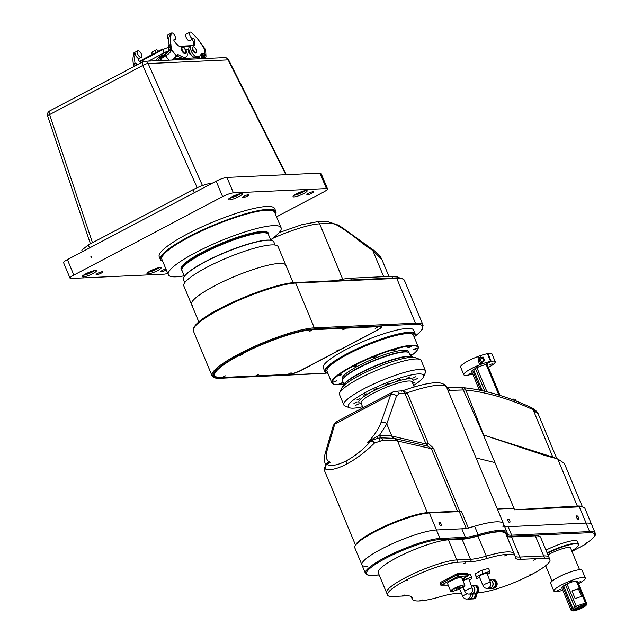 <?xml version="1.0" encoding="UTF-8"?>
<svg xmlns="http://www.w3.org/2000/svg" width="643" height="643" viewBox="0 0 643 643"><rect width="100%" height="100%" fill="white"/><g stroke="black" fill="none" stroke-linecap="round" stroke-linejoin="round"><path stroke-width="0.96" d="M511.314 399.263A21.275 3.866 -22.6 0 1 515.726 399.833L516.273 401.144M402.462 390.831L407.244 392.809L428.334 443.429L433.503 448.187A4.252 0.772 -22.6 0 1 431.365 448.685L396.345 440.712L382.834 440.391L374.564 442.939A4.252 1.704 -138.1 0 0 370.931 441.09L367.764 442.432L371.493 440.431L378.197 438.213L381.227 437.827L394.111 438.357A4.252 3.504 102.3 0 1 391.812 436.01L386.781 423.93L379.531 435.279L391.812 436.01L426.028 444L404.937 393.371L399.174 393.765L396.49 396.032L386.781 423.93A4.252 3.464 -160.8 0 0 380.977 422.596L390.695 394.698L392.777 392.061M326.909 451.105A4.252 3.553 16.2 0 0 325.302 453.034L333.122 426.124C334.521 423.207 335.662 421.736 336.554 421.712L334.73 424.203L326.909 451.105C325.294 456.988 326.395 460.693 330.221 462.229L326.789 464.367A4.252 3.93 118.8 0 0 325.406 468.86L324.562 470.105L324.868 471.544L324.554 470.66A4.252 3.987 -16.6 0 0 324.691 471.046M324.554 470.66L324.249 468.393L325.993 464.624L326.917 463.933A4.252 1.133 57.5 0 0 326.789 464.367C331.089 466.48 337.575 465.299 346.264 460.838C355.04 456.096 363.263 449.513 370.931 441.09A4.252 2.532 -112.2 0 1 371.477 440.439A4.252 1.64 -120 0 1 374.564 442.939C365.787 451.74 356.503 458.772 346.722 464.037C337.053 469.028 329.947 470.636 325.406 468.86A4.252 4.107 69.9 0 1 326.917 463.933L330.221 462.229L327.922 462.502A4.252 3.271 -119.2 0 1 326.917 463.933L326.925 463.933A4.252 4.107 69.9 0 0 325.406 468.86M354.944 546.228L355.402 545.16A42.551 7.732 -22.6 0 1 386.178 525.596A42.551 7.732 -22.6 0 1 428.367 512.575L458.274 511.193A5.104 0.924 157.4 0 0 458.355 511.193L461.328 511.145A4.252 0.772 -22.6 0 1 459.271 511.611L429.363 512.985A43.402 7.885 157.4 0 0 374.258 532.123A43.402 7.885 157.4 0 0 354.944 546.228A43.402 7.885 157.4 0 0 354.815 547.86L361.896 564.859A43.402 7.885 -22.6 0 1 381.339 549.114A43.402 7.885 -22.6 0 1 436.444 529.985L466.352 528.61M325.302 453.034C324.088 457.47 324.088 461.039 325.302 463.724L325.35 463.844A4.252 4.019 159 0 1 325.398 463.957L327.922 462.502M504.771 526.842L586.078 523.097A43.402 7.885 -22.6 0 1 591.656 524.592L584.905 508.364A43.402 7.885 157.4 0 0 583.651 507.311A43.402 7.885 157.4 0 0 579.319 506.869L514.617 509.851L513.974 508.308L497.369 509.071M502.858 526.922A57.444 10.441 157.4 0 0 503.517 523.844A57.444 10.441 157.4 0 0 468.409 528.144M367.474 566.354A43.402 7.885 -22.6 0 1 361.896 564.859A43.402 7.885 -22.6 0 1 389.811 544.918A43.402 7.885 -22.6 0 1 436.444 529.985L461.835 528.811A34.039 6.189 157.4 0 0 474.598 526.231A57.444 10.441 -22.6 0 1 496.131 521.867A57.444 10.441 -22.6 0 1 503.517 523.844L446.563 387.102A57.444 10.441 157.4 0 0 407.244 392.809A4.252 0.772 -22.6 0 1 404.937 393.371C403.659 391 402.59 390.269 401.73 391.169M439.378 522.172A1.913 0.844 62.2 0 0 439.209 522.212A1.913 0.844 62.2 0 0 439.265 524.125A1.913 0.844 62.2 0 0 440.825 525.653A1.913 0.844 62.2 0 0 440.994 525.604A1.913 0.844 62.2 0 0 440.929 523.691A1.913 0.844 62.2 0 0 439.378 522.172M439.796 524.977A1.913 0.844 62.2 0 0 439.048 523.555M576.875 515.839A1.913 0.844 62.2 0 0 576.707 515.887A1.913 0.844 62.2 0 0 576.763 517.8A1.913 0.844 62.2 0 0 578.322 519.319A1.913 0.844 62.2 0 0 578.491 519.271A1.913 0.844 62.2 0 0 578.427 517.358A1.913 0.844 62.2 0 0 576.875 515.839M508.123 519.005A1.913 0.844 62.2 0 0 507.954 519.054A1.913 0.844 62.2 0 0 508.018 520.967A1.913 0.844 62.2 0 0 509.569 522.486A1.913 0.844 62.2 0 0 509.738 522.438A1.913 0.844 62.2 0 0 509.682 520.525A1.913 0.844 62.2 0 0 508.123 519.005M577.293 518.644A1.913 0.844 62.2 0 0 576.546 517.229M508.549 521.811A1.913 0.844 62.2 0 0 507.801 520.396M476.077 457.961L494.917 462.566L513.974 508.308M494.917 462.566L483.407 434.925L463.33 389.955L447.954 390.446M556.83 458.684L538.328 414.253L533.063 409.647C509.152 398.684 486.759 392.158 465.862 390.068L483.681 435.03L544.798 455.445L557.698 458.917L577.326 506.041L514.617 509.851M557.698 458.917L564.305 463.338L582.413 506.821M583.651 507.311L581.489 506.459A41.699 7.579 157.4 0 0 577.326 506.041L579.319 506.869L586.078 523.097A43.402 7.885 -22.6 0 1 591.656 524.592L595.201 533.087A43.402 7.885 -22.6 0 0 589.615 531.592A0.852 0.747 87.4 0 1 589.261 532.725L511.306 536.31A34.891 6.342 -22.6 0 1 506.732 534.478A56.592 10.28 157.4 0 0 478.103 535.796A34.891 6.342 -22.6 0 1 465.018 538.44L439.635 539.614A42.551 7.732 157.4 0 0 385.599 558.365A42.551 7.732 157.4 0 0 372.016 575.268L379.161 574.938M483.705 435.038L554.555 457.663M555.343 458.282L552.731 456.884L533.063 409.647A4.252 3.488 -65.3 0 0 531.359 407.566C507.11 396.426 484.259 389.779 462.807 387.625L462.807 387.625A4.252 3.786 -84.3 0 1 465.862 390.068L463.33 389.955A4.252 3.649 -89.4 0 0 460.05 387.48L446.861 387.817M531.359 407.566L531.359 407.566C535.547 410.009 537.87 412.243 538.328 414.261M380.977 422.596C378.719 428.817 374.314 435.424 367.764 442.432L371.188 439.691L379.531 435.279A4.252 2.339 85.1 0 0 381.227 437.827A4.252 2.218 -94.2 0 1 382.834 440.391M325.559 463.531A4.252 3.866 -165.3 0 1 325.511 465.106L325.302 463.724M396.345 440.712A4.252 3.408 -77.6 0 0 394.111 438.357L427.732 446.129A4.252 3.48 103.4 0 1 426.028 444A4.252 0.772 -22.6 0 0 428.334 443.429A4.252 0.53 -68.3 0 0 427.732 446.129L431.365 448.685L457.422 511.233M374.572 442.931A4.252 1.64 -120 0 0 371.493 440.431L371.188 439.691M427.378 512.632L397.519 440.945A4.252 3.545 -77.1 0 0 395.188 438.598M489.958 364.541L492.152 363.842L489.958 364.541M475.804 367.081L477.998 366.373L475.804 367.081M472.195 372.795L469.679 373.921L472.243 372.924M480.514 363.592L479.196 363.97L477.942 357.412L483.263 357.138L484.685 360.562L480.514 363.592M480.843 356.873A3.408 2.588 -100.2 0 0 480.787 356.905A3.408 2.588 -100.2 0 0 479.485 360.12A3.408 2.588 -100.2 0 0 481.438 363.174M481.358 358.255A1.913 1.455 -100.2 0 0 480.707 360.514A1.913 1.455 -100.2 0 0 482.419 361.88A1.913 1.455 -100.2 0 0 482.805 361.728A1.913 1.455 -100.2 0 0 483.448 359.469A1.913 1.455 -100.2 0 0 481.744 358.111A1.913 1.455 -100.2 0 0 481.358 358.255M487.941 353.586A17.023 3.094 157.4 0 1 491.999 353.955L495.223 361.679A17.023 3.094 157.4 0 0 491.164 361.31L487.941 353.586L487.474 353.867M488.399 367.426A17.023 3.094 157.4 0 0 490.408 366.277A17.023 3.094 157.4 0 0 495.223 361.679M479.413 390.124L471.657 371.501A8.512 1.543 -22.6 0 1 474.06 369.203A8.512 1.543 -22.6 0 1 484.918 364.846L490.617 361.406A17.023 3.094 157.4 0 0 468.61 370.175A17.023 3.094 157.4 0 0 463.796 374.773A17.023 3.094 157.4 0 0 472.685 373.969M490.617 361.406L487.394 353.682A17.023 3.094 157.4 0 0 465.395 362.451A17.023 3.094 157.4 0 0 460.581 367.049L463.796 374.773M491.164 361.31L485.385 364.565M485.465 364.75A8.512 1.543 -22.6 0 1 487.362 364.951L500.061 395.437M547.08 552.835A23.831 4.332 -22.6 0 1 578.579 544.091L577.454 541.39A23.831 4.332 157.4 0 0 574.384 540.562A23.831 4.332 157.4 0 0 545.955 550.135M585.09 544.436A1.704 0.747 -117.8 0 1 584.945 544.573L571.957 551.429L584.8 544.613A3.408 0.619 -22.6 0 1 587.196 542.78L586.762 542.362M504.53 526.255A34.039 6.189 157.4 0 0 508.123 526.681L586.078 523.097L589.615 531.592L511.659 535.185A0.852 0.747 87.4 0 1 511.306 536.31M585.95 605.545A7.66 1.39 -22.6 0 1 576.9 610.086A7.66 1.39 -22.6 0 1 572.415 610.85A7.66 1.39 -22.6 0 1 572.583 609.894L581.634 605.352C585.556 604.171 586.995 604.235 585.95 605.545L586.312 605.063M586.689 604.155L586.818 603.745L586.689 604.155M577.052 581.015L586.384 603.415A8.512 1.543 -22.6 0 1 586.802 603.673A8.512 1.543 -22.6 0 1 586.818 603.745M567.013 584.005L576.345 606.405A8.512 1.543 -22.6 0 1 581.577 604.316A8.512 1.543 -22.6 0 1 585.644 603.383L586.384 603.415L585.644 603.383L576.313 580.983M573.773 609.419A5.956 1.085 157.4 0 0 577.101 608.784A5.956 1.085 157.4 0 0 584.141 605.256A5.956 1.085 157.4 0 0 584.35 605.023M573.644 609.548C572.76 610.649 573.974 610.705 577.277 609.709L584.897 605.891C585.773 604.79 584.559 604.733 581.264 605.73L573.299 610.07M563.646 585.845L572.993 608.64L572.005 608.929L562.673 586.529M481.004 390.454L472.573 370.215M473.537 369.524L482.379 390.743M476.913 367.692L486.952 391.796M576.345 606.405L574.802 607.185L565.47 584.776M484.878 391.306L475.37 368.463M486.944 364.694L499.707 395.332M498.88 395.075L486.212 364.661M575.18 598.681L571.965 590.957A8.512 1.543 -22.6 0 1 578.435 588.851L581.658 596.575A8.512 1.543 157.4 0 0 575.18 598.681M572.977 608.246A8.512 1.543 -22.6 0 1 574.802 607.185M572.415 610.85L571.338 610.424A8.512 1.543 -22.6 0 1 571.088 610.215A8.512 1.543 -22.6 0 1 572.005 608.929M584.897 605.891L585.138 605.135M578.435 588.851L571.965 590.957M579.568 569.706L570.494 547.908A14.893 2.709 157.4 0 0 549.669 553.969A14.893 2.709 157.4 0 0 547.94 554.909M570.912 571.804A14.893 2.709 157.4 0 0 559.659 576.49M578.579 544.091A23.831 4.332 -22.6 0 1 578.507 544.983L578.274 545.521A23.405 4.252 -22.6 0 1 571.756 550.938M547.273 553.301A23.405 4.252 -22.6 0 1 569.232 544.886A23.405 4.252 -22.6 0 1 578.274 545.521M578.089 582.534L580.685 581.497L578.089 582.534M557.674 590.395L560.27 589.35L557.674 590.395M569.184 582.196L571.78 581.159L569.184 582.196M562.786 590.29A17.023 3.094 -22.6 0 1 553.904 591.086A17.023 3.094 -22.6 0 1 553.896 590.587A17.023 3.094 -22.6 0 1 569.594 581.208A17.023 3.094 -22.6 0 1 585.323 577.993A17.023 3.094 -22.6 0 1 585.331 578.491A17.023 3.094 -22.6 0 1 578.499 583.74M553.904 591.086L550.681 583.362A17.023 3.094 -22.6 0 1 550.681 582.863A17.023 3.094 -22.6 0 1 566.379 573.484A17.023 3.094 -22.6 0 1 582.108 570.269L585.323 577.993M577.486 581.336A8.512 1.543 157.4 0 0 577.47 581.272A8.512 1.543 157.4 0 0 569.602 582.871A8.512 1.543 157.4 0 0 561.757 587.565A8.512 1.543 157.4 0 0 561.757 587.815L571.088 610.215M506.885 536.342A42.551 7.732 157.4 0 0 511.531 536.953L535.338 535.852A40.855 7.419 -22.6 0 1 540.594 537.259L548.961 557.344A40.855 7.419 157.4 0 0 543.705 555.946L519.898 557.039A42.551 7.732 -22.6 0 1 515.228 556.412A42.551 7.732 157.4 0 0 519.898 557.039L543.705 555.946A40.855 7.419 -22.6 0 1 548.961 557.344L549.926 559.667A40.855 7.419 -22.6 0 1 531.624 574.48A40.855 7.419 -22.6 0 1 479.758 592.484L477.894 592.573M461.497 593.328L455.951 593.585A42.551 7.732 157.4 0 0 440.125 596.776A55.748 10.127 -22.6 0 1 412.227 599.043A55.748 10.127 -22.6 0 1 412.091 598.07A42.551 7.732 157.4 0 0 411.986 597.323A42.551 7.732 157.4 0 0 406.513 595.86L392.809 596.487A40.855 7.419 -22.6 0 1 387.552 595.088L378.221 572.68A40.855 7.419 -22.6 0 1 404.495 553.912A40.855 7.419 -22.6 0 1 448.388 539.855L456.755 559.949A40.855 7.419 157.4 0 0 412.862 573.998A40.855 7.419 157.4 0 0 386.588 592.766A40.855 7.419 -22.6 0 1 412.862 573.998A40.855 7.419 -22.6 0 1 456.755 559.949L470.459 559.314L456.755 559.949L457.72 562.263L471.423 561.628A42.551 7.732 157.4 0 0 487.241 558.437A55.748 10.127 -22.6 0 1 515.147 556.171A55.748 10.127 -22.6 0 1 515.284 557.143A42.551 7.732 157.4 0 0 515.389 557.891A42.551 7.732 157.4 0 0 520.862 559.354L544.669 558.261A40.855 7.419 -22.6 0 1 549.926 559.667M448.388 539.855L462.092 539.228A42.551 7.732 157.4 0 0 477.91 536.037A55.748 10.127 -22.6 0 1 505.808 533.77L514.175 553.856A55.748 10.127 157.4 0 0 486.277 556.123A42.551 7.732 -22.6 0 1 470.459 559.314A42.551 7.732 157.4 0 0 486.277 556.123A55.748 10.127 -22.6 0 1 514.175 553.856L515.147 556.171M514.32 554.829A55.748 10.127 157.4 0 0 514.175 553.856M413.602 385.438A40.855 7.419 157.4 0 0 423.56 376.862A40.855 7.419 157.4 0 0 414.012 374.427A40.855 7.419 157.4 0 0 367.892 391.233A40.855 7.419 157.4 0 0 349.438 407.742A40.855 7.419 157.4 0 0 357.926 407.646A40.855 7.419 157.4 0 0 362.539 406.714M349.438 407.742L345.106 406.038A44.254 8.037 -22.6 0 1 343.828 404.961A44.254 8.037 -22.6 0 1 368.519 386.435A44.254 8.037 -22.6 0 1 415.065 369.95A44.254 8.037 -22.6 0 1 425.537 370.931A44.254 8.037 -22.6 0 1 425.401 372.594L423.56 376.862M339.617 392.865L341.465 388.597A40.855 7.419 -22.6 0 1 367.426 371.453A40.855 7.419 -22.6 0 1 407.099 357.813A40.855 7.419 -22.6 0 1 415.587 357.725L419.919 359.421A44.254 8.037 157.4 0 0 410.716 359.517A44.254 8.037 157.4 0 0 367.74 374.298A44.254 8.037 157.4 0 0 339.617 392.865A44.254 8.037 157.4 0 0 339.488 394.537L343.828 404.961M425.537 370.931L421.189 360.498A44.254 8.037 157.4 0 0 419.919 359.421M414.245 386.982L412.147 381.942A27.657 5.023 157.4 0 0 405.604 381.331A27.657 5.023 157.4 0 0 376.517 391.635A27.657 5.023 157.4 0 0 361.077 403.217L362.982 407.775M361.262 403.651L359.71 403.04A29.361 5.337 -22.6 0 1 372.98 391.177A29.361 5.337 -22.6 0 1 406.127 379.097A29.361 5.337 -22.6 0 1 412.983 380.849L412.324 382.376M358.714 403.86L355.635 405.371L358.714 403.86M356.986 402.068L353.907 403.587L356.986 402.068M359.879 398.483L356.793 399.994L359.879 398.483M366.936 393.637L363.85 395.156L366.936 393.637M377.095 388.284L374.009 389.795L377.095 388.284M388.798 383.228L385.72 384.739L388.798 383.228M400.276 379.241L397.197 380.76L400.276 379.241M409.776 376.935L406.697 378.446L409.776 376.935M415.852 376.653L412.774 378.172L415.852 376.653M417.58 378.446L414.494 379.957L417.58 378.446M412.758 383.413L415.145 382.079L412.517 382.834M475.86 593.859A4.252 3.745 87.4 0 1 473.787 598.4A4.252 3.745 87.4 0 1 472.669 598.762M476.013 593.827A4.429 3.89 87.4 0 1 473.851 598.553A4.429 3.89 87.4 0 1 472.38 598.963A4.429 3.89 87.4 0 1 471.97 598.955M476.768 593.513A4.429 3.89 87.4 0 1 474.655 598.52A4.429 3.89 87.4 0 1 473.184 598.922L472.38 598.963M468.064 598.987A4.429 3.89 -92.6 0 0 469.141 599.107A4.429 3.89 -92.6 0 0 470.612 598.705A4.429 3.89 -92.6 0 0 472.79 594.06M469.141 599.107L471.568 598.995A4.429 3.89 -92.6 0 0 473.039 598.593A4.429 3.89 -92.6 0 0 475.217 593.947M470.395 594.076A4.252 3.745 87.4 0 1 468.321 598.649A4.252 3.745 87.4 0 1 466.914 599.043L469.133 598.938A4.252 3.745 -92.6 0 0 470.547 598.553A4.252 3.745 -92.6 0 0 472.637 594.068M462.301 579.11L468.281 575.766L457.495 576.586L456.851 575.043L440.351 583.932L440.206 582.59L440.624 583.595L456.851 575.043L467.638 574.223L467.22 573.218L457.511 573.66L457.929 574.665L456.851 575.043L456.434 574.038L457.511 573.66M440.206 582.59L456.434 574.038M455.726 589.912L456.618 589.655L455.726 589.912M462.486 586.352L463.378 586.095L462.486 586.352M452.487 590.065L453.379 589.808L452.487 590.065M459.247 586.496L460.139 586.239L459.247 586.496M458.154 588.827L459.046 588.57L458.154 588.827M460.862 587.405L461.754 587.139L460.862 587.405M456.136 588.924L457.028 588.658L456.136 588.924M458.837 587.493L459.729 587.236L458.837 587.493M454.111 589.012L455.003 588.755L454.111 589.012M456.819 587.589L457.712 587.332L456.819 587.589M454.151 588.361A7.66 1.39 -22.6 0 1 464.857 585.251A7.66 1.39 -22.6 0 1 461.433 588.024A7.66 1.39 -22.6 0 1 450.719 591.142A7.66 1.39 -22.6 0 1 454.151 588.361M464.857 585.251L461.706 577.679A7.66 1.39 157.4 0 0 451 580.79A7.66 1.39 157.4 0 0 447.568 583.571L450.719 591.142M456.707 577.269L458.612 576.723L456.707 577.269M464.793 576.9L466.697 576.345L464.793 576.9M443.18 584.407L445.085 583.852L443.18 584.407M457.495 576.586L441.267 585.146L448.227 585.146M468.281 575.766L467.638 574.223L457.929 574.665L458.572 576.208M440.994 585.484L440.351 583.932L440.624 583.595L441.267 585.146M535.257 559.667L533.176 560.278L535.257 559.667M531.118 574.504L529.036 575.107L531.118 574.504M506.652 555.295L504.57 555.898L506.652 555.295M422.13 599.863L420.048 600.466L422.13 599.863M407.775 580.179L405.693 580.79L407.775 580.179M404.849 594.96L402.767 595.563L404.849 594.96M465.701 562.874L463.619 563.477L465.701 562.874M387.552 595.088A40.855 7.419 -22.6 0 1 413.827 576.313A40.855 7.419 -22.6 0 1 457.72 562.263M474.333 585.315A4.252 3.745 87.4 0 1 477.894 588.731A4.252 3.745 87.4 0 1 475.836 593.425A4.252 3.745 87.4 0 1 474.727 593.786M473.626 585.186A4.429 3.89 87.4 0 1 474.028 585.138A4.429 3.89 87.4 0 1 478.006 588.53A4.429 3.89 87.4 0 1 475.9 593.577A4.429 3.89 87.4 0 1 474.43 593.987A4.429 3.89 87.4 0 1 474.028 593.979M474.028 585.138L474.831 585.106A4.429 3.89 87.4 0 1 478.81 588.49A4.429 3.89 87.4 0 1 476.712 593.545A4.429 3.89 87.4 0 1 475.241 593.947L474.43 593.987M470.121 594.011A4.429 3.89 -92.6 0 0 471.198 594.132A4.429 3.89 -92.6 0 0 472.669 593.73A4.429 3.89 -92.6 0 0 474.839 589.076A4.429 3.89 -92.6 0 0 471.512 585.331M471.198 594.132L473.626 594.019A4.429 3.89 -92.6 0 0 475.097 593.618A4.429 3.89 -92.6 0 0 477.194 588.562A4.429 3.89 -92.6 0 0 473.216 585.178L471.48 585.259M463.032 587.107L464.841 591.447A4.252 0.772 -22.6 0 1 466.746 589.904A4.252 0.772 -22.6 0 1 472.147 588.032L468.9 579.062A4.252 0.772 157.4 0 0 468.353 578.917A4.252 0.772 157.4 0 0 462.992 580.766M472.147 588.032A4.252 3.745 87.4 0 1 470.379 593.674A4.252 3.745 87.4 0 1 468.964 594.068L471.19 593.963A4.252 3.745 -92.6 0 0 472.605 593.577A4.252 3.745 -92.6 0 0 474.703 589.157A4.252 3.745 -92.6 0 0 471.592 585.524M469.318 580.058L471.729 578.788L471.608 577.197L462.759 580.211M471.608 577.197L470.322 574.111L467.879 574.802M464.849 579.11L464.399 578.009M492.562 579.592A4.252 3.745 87.4 0 1 496.123 583.016A4.252 3.745 87.4 0 1 494.065 587.702A4.252 3.745 87.4 0 1 492.956 588.064M491.855 579.464A4.429 3.89 87.4 0 1 492.257 579.423A4.429 3.89 87.4 0 1 496.235 582.807A4.429 3.89 87.4 0 1 494.129 587.863A4.429 3.89 87.4 0 1 492.667 588.265A4.429 3.89 87.4 0 1 492.257 588.257M492.257 579.423L493.068 579.383A4.429 3.89 87.4 0 1 497.039 582.767A4.429 3.89 87.4 0 1 494.941 587.823A4.429 3.89 87.4 0 1 493.47 588.224L492.667 588.265M488.35 588.289A4.429 3.89 -92.6 0 0 489.427 588.409A4.429 3.89 -92.6 0 0 490.898 588.007A4.429 3.89 -92.6 0 0 493.068 583.362A4.429 3.89 -92.6 0 0 489.741 579.616M489.427 588.409L491.855 588.297A4.429 3.89 -92.6 0 0 493.326 587.895A4.429 3.89 -92.6 0 0 495.423 582.839A4.429 3.89 -92.6 0 0 491.445 579.456L489.709 579.536M490.384 582.309L487.129 573.339A4.252 0.772 157.4 0 0 486.582 573.194A4.252 0.772 157.4 0 0 482.009 574.657A4.252 0.772 157.4 0 0 479.276 576.61L483.07 585.733A4.252 0.772 -22.6 0 1 484.975 584.19A4.252 0.772 -22.6 0 1 490.384 582.309A4.252 3.745 87.4 0 1 488.608 587.959A4.252 3.745 87.4 0 1 487.193 588.345L489.419 588.241A4.252 3.745 -92.6 0 0 490.834 587.855A4.252 3.745 -92.6 0 0 492.932 583.442A4.252 3.745 -92.6 0 0 489.821 579.801M487.547 574.344L489.958 573.066L489.837 571.474L483.086 573.387L476.447 576.884L476.567 578.475L479.686 577.599M489.837 571.474L488.551 568.388L481.8 570.293L475.161 573.797L476.567 578.475M476.447 576.884L475.161 573.797M483.086 573.387L481.8 570.293M165.902 268.951A3.617 0.659 157.4 0 0 162.438 270.333A3.617 0.659 157.4 0 0 160.822 271.651A3.617 0.659 157.4 0 0 165.878 270.181A3.617 0.659 157.4 0 0 166.312 269.939M247.225 196.147A3.617 0.659 157.4 0 0 248.849 194.829A3.617 0.659 157.4 0 0 243.785 196.3A3.617 0.659 157.4 0 0 242.17 197.61A3.617 0.659 157.4 0 0 247.225 196.147M311.935 193.165A3.617 0.659 157.4 0 0 313.551 191.855A3.617 0.659 157.4 0 0 308.495 193.326A3.617 0.659 157.4 0 0 306.872 194.636A3.617 0.659 157.4 0 0 311.935 193.165M101.176 273.154A3.617 0.659 157.4 0 0 102.792 271.844A3.617 0.659 157.4 0 0 97.736 273.315A3.617 0.659 157.4 0 0 96.112 274.625A3.617 0.659 157.4 0 0 101.176 273.154M303.745 193.543A7.66 1.39 157.4 0 0 307.177 190.762A7.66 1.39 157.4 0 0 296.463 193.881A7.66 1.39 157.4 0 0 293.031 196.654A7.66 1.39 157.4 0 0 303.745 193.543M294.132 195.287A7.66 1.39 157.4 0 0 303.102 192A7.66 1.39 157.4 0 0 305.433 190.585M296.053 194.098A4.678 0.852 157.4 0 0 301.68 192.064A4.678 0.852 157.4 0 0 303.231 191.108M92.986 273.532A7.66 1.39 157.4 0 0 96.418 270.759A7.66 1.39 157.4 0 0 85.704 273.87A7.66 1.39 157.4 0 0 82.272 276.643A7.66 1.39 157.4 0 0 92.986 273.532M83.373 275.284A7.66 1.39 157.4 0 0 92.343 271.989A7.66 1.39 157.4 0 0 94.674 270.574M85.294 274.087A4.678 0.852 157.4 0 0 90.928 272.053A4.678 0.852 157.4 0 0 92.471 271.097M239.035 196.517A7.66 1.39 157.4 0 0 242.467 193.744A7.66 1.39 157.4 0 0 231.761 196.854A7.66 1.39 157.4 0 0 228.329 199.635A7.66 1.39 157.4 0 0 239.035 196.517M229.43 198.269A7.66 1.39 157.4 0 0 238.392 194.974A7.66 1.39 157.4 0 0 240.723 193.559M231.351 197.071A4.678 0.852 157.4 0 0 236.978 195.038A4.678 0.852 157.4 0 0 238.521 194.09M157.688 270.558A7.66 1.39 157.4 0 0 161.12 267.777A7.66 1.39 157.4 0 0 150.414 270.888A7.66 1.39 157.4 0 0 146.982 273.669A7.66 1.39 157.4 0 0 157.688 270.558M148.083 272.302A7.66 1.39 157.4 0 0 157.045 269.007A7.66 1.39 157.4 0 0 159.376 267.592M150.004 271.105A4.678 0.852 157.4 0 0 155.63 269.071A4.678 0.852 157.4 0 0 157.173 268.123M275.638 213.998A62.556 11.365 157.4 0 0 275.71 213.838A62.556 11.365 157.4 0 0 275.903 211.491L274.714 208.629A62.556 11.365 157.4 0 0 187.242 234.052A62.556 11.365 157.4 0 0 159.223 256.734L160.412 259.595A62.556 11.365 157.4 0 0 161.289 260.632A62.556 11.365 157.4 0 0 162.213 261.114A62.556 11.365 157.4 0 0 162.382 261.179M91.885 258.012L90.904 256.645L91.885 258.012M73.841 275.067L222.599 196.629L216.161 181.173L67.402 259.611L73.841 275.067A8.512 1.543 157.4 0 0 70.023 278.154A8.512 1.543 157.4 0 0 71.124 278.443L164.134 274.159A8.512 1.543 157.4 0 0 167.751 273.388M276.538 216.836L323.694 191.976A8.512 1.543 157.4 0 0 327.512 188.889A8.512 1.543 157.4 0 0 326.419 188.592L319.981 173.144A8.512 1.543 -22.6 0 1 321.074 173.433L327.512 188.889M216.161 181.173A8.512 1.543 -22.6 0 1 226.963 177.428L233.401 192.876L326.419 188.592M233.401 192.876A8.512 1.543 157.4 0 0 222.599 196.629M226.963 177.428L319.981 173.144M70.023 278.154L63.593 262.698A8.512 1.543 -22.6 0 1 67.402 259.611M90.904 256.645L91.306 256.629M190.762 54.221L190.706 54.245A2.082 0.916 -117.8 0 1 188.745 52.453A2.082 0.916 -117.8 0 1 188.761 50.564L189.05 50.411M171.022 34.497A4.252 1.873 -117.8 0 1 170.942 35.494L169.254 36.386A4.252 1.873 -117.8 0 0 169.334 35.389L171.022 34.497A3.745 1.648 -117.8 0 1 171.544 32.994L167.823 34.955A3.745 1.648 62.2 0 0 167.791 38.355A3.745 1.648 62.2 0 0 168.731 40.027M171.544 32.994A3.745 1.648 -117.8 0 1 175.073 36.225A3.745 1.648 -117.8 0 1 175.033 39.625A3.745 1.648 -117.8 0 1 174.285 39.641L173.875 39.858M177.476 54.88L177.814 54.703A8.512 3.737 -117.8 0 1 179.759 55.451A19.571 8.608 -117.8 0 0 186.406 56.769A5.956 2.62 -117.8 0 0 186.43 56.753A5.956 2.62 -117.8 0 0 185.988 50.291A5.956 2.62 -117.8 0 0 180.9 46.2A7.66 3.368 -117.8 0 1 176.045 43.531L174.398 41.465A1.278 0.563 -117.8 0 1 174.012 40.806A1.278 0.563 -117.8 0 1 174.028 39.649A1.278 0.563 -117.8 0 1 174.285 39.641M202.135 53.916L202.577 53.546L202.537 54.687L202.135 53.916A1.278 0.563 -117.8 0 1 202.031 53.747L202.368 53.57A8.512 3.737 -117.8 0 0 201.83 53.747A8.512 3.737 -117.8 0 0 201.098 54.47A19.571 8.608 -117.8 0 1 199.426 56.126A19.571 8.608 -117.8 0 1 195.785 56.335A5.956 2.62 -117.8 0 1 191.284 51.135A5.956 2.62 -117.8 0 1 191.333 45.733A5.956 2.62 -117.8 0 1 192.442 45.669A7.66 3.368 -117.8 0 0 193.864 45.589A7.66 3.368 -117.8 0 0 194.933 42.663L194.829 40.525A1.278 0.563 -117.8 0 0 194.299 39.223A1.278 0.563 -117.8 0 0 193.463 38.757A1.278 0.563 -117.8 0 0 193.455 38.765A3.745 1.648 -117.8 0 1 193.43 38.773A3.745 1.648 -117.8 0 1 189.902 35.542A3.745 1.648 -117.8 0 1 189.934 32.15A3.745 1.648 -117.8 0 1 192.386 33.516A4.252 1.873 -117.8 0 0 193.278 34.465A25.535 11.22 -117.8 0 1 200.712 43.081L200.97 43.467L200.495 43.258M191.333 45.733L189.645 46.626A5.956 2.62 62.2 0 0 189.589 52.019A5.956 2.62 62.2 0 0 194.09 57.227A19.571 8.608 62.2 0 0 197.731 57.018L199.426 56.126M189.934 32.15L186.221 34.111A3.745 1.648 62.2 0 0 186.189 37.503A3.745 1.648 62.2 0 0 189.709 40.734L191.767 39.649M140.174 62.267L138.631 60.329A1.278 0.563 -117.8 0 1 138.253 58.513A1.278 0.563 -117.8 0 1 138.51 58.505A3.745 1.648 -117.8 0 1 135.737 55.25A3.745 1.648 -117.8 0 1 135.255 53.361A4.252 1.873 -117.8 0 1 135.175 54.358A25.535 11.22 62.2 0 0 135.046 63.271M137.771 54.181A3.745 1.648 -117.8 0 1 137.803 50.789A3.745 1.648 -117.8 0 1 141.331 54.02A3.745 1.648 -117.8 0 1 141.299 57.412A3.745 1.648 -117.8 0 1 137.771 54.181M137.803 50.789L134.082 52.75A3.745 1.648 62.2 0 0 133.567 54.253L135.255 53.361M155.887 52.557A3.745 1.648 -117.8 0 1 156.201 49.945L152.479 51.906A3.745 1.648 62.2 0 0 152.166 54.518M156.201 49.945A3.745 1.648 -117.8 0 1 158.532 51.167M200.447 54.808L201.524 55.226L202.537 54.687L204.12 55.314L204.796 56.045L204.868 58.529M202.031 53.747L201.38 54.092M182.065 47.445A3.408 1.495 62.2 0 0 181.921 47.502A3.408 1.495 62.2 0 0 181.889 50.588A3.408 1.495 62.2 0 0 185.096 53.522A3.408 1.495 62.2 0 0 185.224 53.433M185.827 52.557A3.408 1.495 -117.8 0 1 185.811 52.654A3.408 1.495 -117.8 0 1 185.369 53.377A3.408 1.495 -117.8 0 1 182.475 51.11A3.408 1.495 -117.8 0 1 182.162 50.443A3.408 1.495 -117.8 0 1 182.194 47.357A3.408 1.495 -117.8 0 1 183.046 47.397A3.408 1.495 -117.8 0 1 183.134 47.445M196.581 52.059A3.408 1.495 -117.8 0 1 196.573 52.155A3.408 1.495 -117.8 0 1 196.123 52.887A3.408 1.495 -117.8 0 1 192.916 49.945A3.408 1.495 -117.8 0 1 192.948 46.859A3.408 1.495 -117.8 0 1 193.8 46.907A3.408 1.495 -117.8 0 1 193.889 46.947M192.82 46.947A3.408 1.495 62.2 0 0 192.683 47.003A3.408 1.495 62.2 0 0 192.651 50.09A3.408 1.495 62.2 0 0 195.858 53.023A3.408 1.495 62.2 0 0 195.978 52.943M182.676 50.998A3.231 1.423 -117.8 0 1 182.379 50.371A3.231 1.423 -117.8 0 1 183.215 47.478A3.231 1.423 -117.8 0 1 185.152 49.591A3.231 1.423 -117.8 0 1 185.843 52.469A3.231 1.423 -117.8 0 1 182.676 50.998M193.133 49.873A3.231 1.423 -117.8 0 1 193.969 46.979A3.231 1.423 -117.8 0 1 196.211 49.728A3.231 1.423 -117.8 0 1 196.605 51.97A3.231 1.423 -117.8 0 1 195.15 52.501A3.231 1.423 -117.8 0 1 193.133 49.873M154.842 61.005L159.175 57.211L160.236 54.944A2.468 1.085 -117.8 0 1 160.485 54.679L163.957 52.839A5.787 1.053 -22.6 0 1 169.013 50.765M185.618 49.632L188.865 49.479M188.881 49.575L185.674 49.72L188.881 49.559M163.571 53.104L168.964 50.877L163.603 53.08L164.19 54.751M168.812 51.127L163.603 53.08M188.897 49.672L185.731 49.816M199.145 58.794L198.382 57.074L197.835 57.774L175.226 58.818L175.676 59.879M174.39 58.875L175.226 58.818M198.655 56.536L197.755 57.782M198.382 57.074L198.687 56.6M148.517 61.125L160.236 54.944A0.852 0.723 25.2 0 1 161.393 55.25L162.076 55.161A0.852 0.699 -162.3 0 0 163.25 55.427L161.602 56.648L162.124 55.121L163.009 55.547M161.61 57.918A0.852 0.723 -154.8 0 0 161.803 56.897L161.047 58.505A5.104 1.439 143.9 0 1 159.295 60.627M161.827 56.865L161.65 57.846M163.185 57.372L161.891 56.825L161.714 57.774L163.619 57.331L163.065 55.997L165.098 54.928L168.779 60.193M202.368 53.57L204.691 54.253L204.12 55.314L203.108 55.845L202.32 55.499L203.606 56.375A0.852 0.611 149 0 1 202.85 56.174L203.011 56.68A3.408 2.226 -2.8 0 1 201.677 58.561L201.685 58.682M169.222 51.102L169.246 50.596A0.852 0.627 -152.8 0 0 168.932 51.11M168.53 46.095L168.683 45.54L168.828 46.087A26.379 11.598 62.2 0 0 169.205 47.815L170.226 47.285A5.956 2.62 -117.8 0 1 170.403 49.648L163.25 55.427M170.676 44.6L169.84 45.557L170.371 44.648L170.893 44.849L171.585 49.857L169.382 50.186L169.013 48.394M135.617 65.618L135.126 65.787A26.379 11.598 -117.8 0 1 134.749 64.059L135.802 63.352L136.292 65.65M200.214 54.8L202.85 56.174M205.004 48.997A0.852 0.587 -38.6 0 0 204.916 48.739L205.704 50.749A6.382 4.171 177.2 0 0 205.004 48.997L204.394 48.346L204.691 54.253L205.559 55.177L203.606 56.375L203.469 58.593M202.336 45.653L204.394 48.346L203.751 48.112M172.308 60.032A6.382 2.267 -38.5 0 0 175.571 56.56L176.134 55.571L171.585 49.857L171.335 50.548L170.202 50.194L165.098 54.928M175.933 56.608L176.134 55.571L175.933 56.608L177.589 54.703L176.319 56.198M133.439 64.605L135.279 63.151L136.364 63.729M137.136 64.951L135.279 63.151M200.946 44.126L200.97 43.467L200.946 44.126M168.683 45.54L168.828 46.087L168.683 45.54M176.134 55.571L177.572 54.591M177.645 54.663L176.938 55.869M133.366 64.212L133.382 64.204A25.535 11.22 62.2 0 1 133.487 55.242A4.252 1.873 62.2 0 0 133.567 54.253M170.564 44.6L170.974 44.841M170.829 44.455A25.535 11.22 -117.8 0 1 170.942 35.494M191.791 39.641A1.278 0.563 -117.8 0 1 192.619 40.131A1.278 0.563 -117.8 0 1 193.141 41.417L193.246 43.555A7.66 3.368 -117.8 0 1 192.876 45.749M169.254 36.386A25.535 11.22 62.2 0 0 169.125 45.299M176.303 56.214L177.066 55.812A8.512 3.737 -117.8 0 1 178.071 56.343A19.571 8.608 62.2 0 0 184.718 57.661A5.956 2.62 62.2 0 0 184.742 57.645A5.956 2.62 62.2 0 0 184.766 57.629M212.222 183.255L211.467 183.287C206.62 183.834 200.503 185.956 193.101 189.661L88.292 244.927L81.806 250.175L82.441 251.686M285.854 174.711L228.144 59.887A4.252 0.675 -26.7 0 1 228.651 59.96L228.651 59.96A4.252 4.252 0 0 0 224.656 57.621L144.667 61.302A4.252 3.745 87.4 0 1 148.155 63.569L202.457 185.562M49.704 110.917A4.252 4.252 0 0 0 47.654 116.037L47.654 116.037A4.252 0.868 -18.5 0 1 49.583 114.575A4.252 1.873 62.2 0 1 49.704 110.917L142.875 61.792A4.252 4.252 0 0 1 144.667 61.302A4.252 3.745 87.4 0 0 143.252 61.696A4.252 1.873 62.2 0 0 142.875 61.792A4.252 1.873 62.2 0 0 142.754 65.449A4.252 1.061 -24 0 1 148.155 63.569L228.144 59.887A4.252 3.745 -92.6 0 0 224.656 57.621M184.219 275.807A61.085 11.1 -22.6 0 1 168.297 274.714A61.085 11.1 -22.6 0 1 214.015 243.729A61.085 11.1 -22.6 0 1 281.079 227.735A61.085 11.1 -22.6 0 1 270.639 239.807M281.079 227.735L274.641 212.286A61.085 11.1 157.4 0 0 207.576 228.273A61.085 11.1 157.4 0 0 161.867 259.258L168.297 274.714M268.027 233.851A46.81 8.504 157.4 0 0 267.898 233.224L267.737 232.838A46.81 8.504 157.4 0 0 267.086 232.059A46.81 8.504 157.4 0 0 266.652 231.81M181.358 267.335A46.81 8.504 157.4 0 0 181.318 268.838L181.479 269.224A46.81 8.504 157.4 0 0 181.84 269.755M267.898 233.224A46.81 8.504 157.4 0 0 267.247 232.444A46.81 8.504 157.4 0 0 218.958 244.412A46.81 8.504 157.4 0 0 181.479 269.224M268.34 234.293A47.236 8.584 157.4 0 0 267.633 232.276A47.236 8.584 157.4 0 0 266.933 231.906A47.236 8.584 157.4 0 0 221.393 243.303A47.236 8.584 157.4 0 0 181.23 267.609A47.236 8.584 157.4 0 0 181.752 270.173A47.236 8.584 157.4 0 0 181.929 270.285M275.493 214.336A62.299 11.317 157.4 0 0 275.574 214.159A62.299 11.317 157.4 0 0 274.891 210.783A62.299 11.317 157.4 0 0 207.367 228.128A62.299 11.317 157.4 0 0 161.618 260.761A62.299 11.317 157.4 0 0 162.542 261.243A62.299 11.317 157.4 0 0 162.719 261.307M275.903 211.491A62.556 11.365 157.4 0 0 275.027 210.446A62.556 11.365 157.4 0 0 210.494 226.44A62.556 11.365 157.4 0 0 160.412 259.595M275.116 245.023L273.822 241.905A48.932 8.889 157.4 0 0 273.138 241.093A48.932 8.889 157.4 0 0 272.415 240.715A48.932 8.889 157.4 0 0 225.227 252.514A48.932 8.889 157.4 0 0 183.617 277.704A48.932 8.889 157.4 0 0 183.472 279.544L184.774 282.655M272.246 240.651A48.683 8.841 157.4 0 0 272.085 240.586A48.683 8.841 157.4 0 0 225.146 252.329A48.683 8.841 157.4 0 0 183.761 277.382A48.683 8.841 157.4 0 0 183.697 277.543M270.824 240.249L268.38 234.382A46.81 8.504 157.4 0 0 267.729 233.602A46.81 8.504 157.4 0 0 267.038 233.24A46.81 8.504 157.4 0 0 221.899 244.533A46.81 8.504 157.4 0 0 182.106 268.621A46.81 8.504 157.4 0 0 181.961 270.381L184.404 276.249M267.038 233.24L266.491 233.031A46.384 8.423 157.4 0 0 221.771 244.219A46.384 8.423 157.4 0 0 182.331 268.083L182.106 268.621M239.831 354.856A57.87 10.513 157.4 0 0 213.902 375.842A57.87 10.513 157.4 0 0 221.353 377.835L288.08 374.756A11.068 2.009 157.4 0 0 302.122 369.878L376.501 330.663A11.068 2.009 157.4 0 0 381.46 326.652A11.068 2.009 157.4 0 0 380.037 326.266L313.31 329.345A57.87 10.513 157.4 0 0 239.831 354.856M213.806 374.523A57.87 10.513 157.4 0 0 214.416 374.853M414.807 336.418L419.164 332.849L422.234 329.377L423.102 325.254A59.574 10.827 -22.6 0 0 415.442 323.204L314.339 327.858L295.676 283.049A59.574 10.827 157.4 0 0 231.665 303.544A59.574 10.827 157.4 0 0 193.35 330.912L212.013 375.721A59.574 10.827 -22.6 0 1 238.698 354.116A59.574 10.827 -22.6 0 1 314.339 327.858A0.852 0.747 87.4 0 1 313.985 328.983A58.722 10.666 157.4 0 0 239.421 354.872A58.722 10.666 157.4 0 0 220.67 378.188L321.773 373.535A58.722 10.666 157.4 0 0 326.813 373.012L326.274 372.803A48.932 8.889 -22.6 0 1 324.868 371.614L323.26 367.748A48.932 8.889 -22.6 0 1 345.178 350.001A48.932 8.889 -22.6 0 1 413.602 330.116L415.217 333.974A48.932 8.889 -22.6 0 1 415.065 335.815L414.839 336.353A48.514 8.817 157.4 0 0 378.164 340.621A48.514 8.817 157.4 0 0 326.644 368.302A48.514 8.817 157.4 0 0 326.821 373.012A48.514 8.817 157.4 0 0 327.882 373.318M398.732 277.897A55.322 10.047 157.4 0 0 391.788 276.313L350.539 278.21A55.322 10.047 157.4 0 0 336.265 280.653M383.694 276.683L372.787 250.505A3.408 2.419 -57.4 0 0 371.919 249.066L371.919 249.066C376.862 252.16 380.174 255.625 381.862 259.442L372.787 250.505A173.618 76.324 -117.8 0 1 357.878 239.662A3.408 2.13 -50.9 0 0 357.323 238.449L338.861 225.307L326.966 221.393L316.782 221.859A3.408 2.998 -92.6 0 1 319.643 223.836A46.81 8.504 157.4 0 0 272.455 238.505M240.265 355.402L242.821 354.205L240.265 355.402M256.236 375.496L258.791 374.298L256.236 375.496M342.783 329.859L345.339 328.661L342.783 329.859M288.586 374.001L291.142 372.803L288.586 374.001M375.134 328.364L377.698 327.166L375.134 328.364M336.514 350.974L339.07 349.776L336.514 350.974M222.872 377.031L225.428 375.834L222.872 377.031M309.42 331.394L311.976 330.197L309.42 331.394M222.028 377.473L288.755 374.403A10.216 1.857 157.4 0 0 301.72 369.902L376.099 330.679A10.216 1.857 157.4 0 0 380.672 326.974A10.216 1.857 157.4 0 0 379.362 326.628L312.635 329.698A57.018 10.36 157.4 0 0 251.365 349.318A57.018 10.36 157.4 0 0 214.69 375.512A57.018 10.36 157.4 0 0 222.028 377.473M410.58 346.931L407.903 347.71L408.763 347.011L411.44 346.231L410.58 346.931M395.654 349.84L392.969 350.62L393.829 349.921L396.506 349.149L395.654 349.84M375.48 356.841L372.803 357.621L373.663 356.929L376.34 356.15L375.48 356.841M355.475 366.06L352.798 366.84L353.65 366.148L356.335 365.369L355.475 366.06M340.991 375.03L338.314 375.809L339.174 375.11L341.851 374.33L340.991 375.03M335.919 381.339L333.243 382.111L336.779 380.64L335.919 381.339M341.618 383.3L338.933 384.072L342.47 382.601L341.618 383.3M410.113 354.936L412.059 354.502L410.387 355.579M416.278 348.892L413.602 349.671L414.454 348.972L417.13 348.201L416.278 348.892M343.008 385.784L343.233 385.245A37.873 6.88 -22.6 0 1 344.085 383.911A37.873 6.88 -22.6 0 1 377.819 364.782A37.873 6.88 -22.6 0 1 411.954 356.624L412.493 356.833A38.299 6.96 157.4 0 0 377.98 365.087A38.299 6.96 157.4 0 0 343.86 384.434A38.299 6.96 157.4 0 0 343.008 385.784A38.299 6.96 157.4 0 0 342.791 386.668M413.28 357.307A38.299 6.96 157.4 0 0 412.493 356.833M343.828 383.935A46.384 8.423 -22.6 0 1 333.709 384.12L333.162 383.911A46.81 8.504 -22.6 0 1 331.82 382.77A46.81 8.504 -22.6 0 1 352.782 365.795A46.81 8.504 -22.6 0 1 418.239 346.77A46.81 8.504 -22.6 0 1 418.095 348.53L417.87 349.061A46.384 8.423 -22.6 0 1 410.604 356.118M418.239 346.77L413.409 335.18A46.81 8.504 157.4 0 0 347.959 354.205A46.81 8.504 157.4 0 0 326.99 371.18L331.82 382.77M333.709 384.12A46.384 8.423 -22.6 0 1 353.152 366.172A46.384 8.423 -22.6 0 1 398.395 348.201A46.384 8.423 -22.6 0 1 417.87 349.061M408.249 352.26L408.265 352.131A35.743 6.494 157.4 0 0 391.965 352.388A35.743 6.494 157.4 0 0 358.207 365.939A35.743 6.494 157.4 0 0 342.647 379.458L342.751 379.539M414.301 337.318A48.514 8.817 157.4 0 0 414.839 336.353M324.868 371.614A48.932 8.889 -22.6 0 1 326.105 368.045A48.932 8.889 -22.6 0 1 373.904 341.674A48.932 8.889 -22.6 0 1 415.217 333.974M410.692 356.318L409.382 353.176A36.169 6.575 157.4 0 0 408.337 352.3L407.799 352.083A35.743 6.494 157.4 0 0 358.85 367.483A35.743 6.494 157.4 0 0 342.944 379.097L342.711 379.635A36.169 6.575 157.4 0 0 342.606 380.994L343.909 384.136M408.337 352.3A36.169 6.575 157.4 0 0 358.802 367.876A36.169 6.575 157.4 0 0 342.711 379.635M237.958 275.1A51.062 9.275 -22.6 0 1 285.83 265.197A51.062 9.275 157.4 0 0 284.905 264.209A51.062 9.275 157.4 0 0 231.922 277.623A51.062 9.275 157.4 0 0 191.55 304.46A51.062 9.275 -22.6 0 1 237.958 275.1M198.832 321.95L183.826 285.926A51.062 9.275 -22.6 0 1 224.198 259.081A51.062 9.275 -22.6 0 1 277.181 245.674A51.062 9.275 -22.6 0 1 278.106 246.655L293.112 282.679M191.55 304.46A51.062 9.275 157.4 0 0 192.474 305.441M396.49 396.032A4.252 3.464 -160.8 0 0 390.695 394.698L334.73 424.203A4.252 3.553 16.2 0 0 333.122 426.124M346.264 460.838A4.252 1.873 62.2 0 0 346.722 464.037M433.503 448.187L459.801 511.322M461.328 511.145L468.289 527.855M466.215 528.273L459.271 511.611L458.274 511.193M361.896 564.859L365.433 573.355A43.402 7.885 -22.6 0 1 393.347 553.414A43.402 7.885 -22.6 0 1 439.989 538.48L429.363 512.985L428.367 512.575M449.521 390.341A4.252 3.689 -93.9 0 0 446.925 387.97M399.174 393.765A4.252 3.689 -93.9 0 0 395.558 391.298L392.72 392.093L336.554 421.712M397.278 440.897A4.252 3.52 -77.1 0 0 394.971 438.55A4.252 3.496 102.9 0 1 392.672 436.203M380.085 440.825A4.252 2.058 -102.4 0 0 378.197 438.213A4.252 1.423 81.3 0 1 377.111 436.356M324.249 468.393A4.252 4.099 2.3 0 0 324.562 470.105M474.598 526.231L478.135 534.727A57.444 10.441 -22.6 0 1 499.675 530.362A57.444 10.441 -22.6 0 1 507.062 532.34L503.517 523.844M587.196 542.78A42.551 7.732 157.4 0 0 589.261 532.725M508.123 526.681L511.659 535.185A34.039 6.189 157.4 0 1 507.279 534.011L507.255 533.786A0.852 0.836 -174.2 0 1 506.732 534.478M439.635 539.614A0.852 0.747 87.4 0 0 439.989 538.48L465.371 537.315L461.835 528.811M465.018 538.44A0.852 0.747 87.4 0 0 465.371 537.315A34.039 6.189 157.4 0 0 478.135 534.727A0.852 0.434 73.7 0 1 478.103 535.796M372.016 575.268A0.852 0.747 87.4 0 1 371.429 575.284M585.685 543.6A1.704 1.624 102.9 0 1 584.8 544.613A1.704 0.747 -117.8 0 0 584.945 544.573A1.704 1.704 0 0 0 585.789 543.536M535.338 535.852L544.669 558.261M462.092 539.228L471.423 561.628M477.91 536.037L487.241 558.437M511.531 536.953L520.862 559.354M459.649 588.9L462.783 596.423A4.252 0.772 -22.6 0 1 464.696 594.879A4.252 0.772 -22.6 0 1 467.196 593.77M411.528 596.728L412.091 598.07M195.785 56.335L194.09 57.227M161.506 58.449L165.444 56.005A6.382 2.267 141.5 0 0 171.335 50.548M162.615 49.029L142.794 59.461L142.794 60.233A5.787 1.053 157.4 0 0 140.198 62.331C141.13 60.571 138.124 62.58 142.794 59.461L162.679 48.981L163.957 52.839M143.349 61.575L142.794 60.233L162.671 49.752A5.787 1.053 157.4 0 1 168.675 47.421M190.328 46.264L182.933 46.601M161.232 54.559L163.579 53.313M161.393 55.25L160.332 57.516A0.852 0.723 -154.8 0 0 159.175 57.211M161.907 57.605L161.144 59.228A0.852 0.723 25.2 0 0 161.047 58.505L160.332 57.516A5.104 1.439 143.9 0 1 157.254 60.723M160.091 60.595L160.854 59.526M201.516 55.37L201.428 58.69M202.931 56.279A3.408 2.226 -2.8 0 1 203.011 56.68M173.136 59.992L175.571 56.56L175.459 57.396M134.138 66.398L135.151 65.867M133.808 66.575L134.114 66.317A26.379 11.598 -117.8 0 1 133.736 64.597M203.108 55.845L201.524 55.226M205.559 55.177A6.382 4.171 -2.8 0 1 205.985 56.536L205.463 58.505M200.704 43.226L204.916 48.739A0.852 0.587 -38.6 0 0 204.643 48.587M168.828 46.087L169.84 45.557A26.379 11.598 62.2 0 0 170.226 47.285L171.384 47.148M136.412 63.794L137.096 64.967M202.376 45.717L200.97 43.467M135.175 54.358L133.487 55.242M138.51 58.505L138.108 58.722M193.141 41.417L194.829 40.525M193.246 43.555L194.933 42.663M179.759 55.451L178.071 56.343M186.406 56.769L184.718 57.661M89.546 247.941L88.292 244.927M194.355 192.675L193.101 189.661M197.176 187.692L142.754 65.449L49.583 114.575L92.479 242.724M404.439 280.444A59.574 10.827 157.4 0 0 396.779 278.395A0.852 0.747 -92.6 0 0 396.064 277.897C399.938 277.414 402.735 278.266 404.439 280.444L423.102 325.254M414.839 336.345A58.722 10.666 157.4 0 0 415.089 324.329A0.852 0.747 87.4 0 0 415.442 323.204L396.779 278.395L295.676 283.049A0.852 0.747 87.4 0 0 294.96 282.55L396.064 277.897M193.8 328.123A58.722 10.666 -22.6 0 1 235.434 301.061A58.722 10.666 -22.6 0 1 294.679 282.631A0.852 0.747 87.4 0 1 294.96 282.55C269.867 283.378 189.653 317.465 193.35 330.912M415.089 324.329L313.985 328.983M220.67 378.188A0.852 0.747 87.4 0 1 220.091 378.213M321.773 373.535A0.852 0.747 87.4 0 1 321.203 373.559M391.788 276.313L392.511 278.065M350.539 278.21L351.263 279.962M357.878 239.662A166.81 73.334 62.2 0 0 344.431 229.8L339.713 226.738A39.151 17.208 62.2 0 0 329.827 223.37A3.408 2.998 -92.6 0 0 326.966 221.393M329.827 223.37L319.643 223.836L342.711 279.223M339.713 226.738A3.408 2.403 -57 0 0 338.861 225.307M344.431 229.8A3.408 2.403 -57 0 0 343.579 228.378M324.868 471.536L355.475 545.015M462.807 387.625L460.05 387.48M395.558 391.298L402.518 390.807C412.605 387.239 421.31 384.803 428.632 383.485L433.679 382.794C437.047 381.363 446.909 384.257 446.563 387.102M554.523 457.647L556.195 458.515M585.5 543.656L587.228 542.805C598.44 534.293 594.679 534.622 595.201 533.087M365.433 573.355C367.016 575.123 369.114 575.782 371.734 575.34L379.193 575.003M507.255 533.786L507.062 532.34M586.32 605.063L586.609 604.388M586.802 603.673L577.47 581.272M552.072 581.159L545.642 565.736M411.158 596.471L412.227 599.043M462.783 596.423A4.252 4.252 0 0 0 466.914 599.043M464.841 591.447A4.252 4.252 0 0 0 468.964 594.068M483.07 585.733A4.252 4.252 0 0 0 487.193 588.345M192.94 45.613L192.345 45.645M191.429 45.685L181.889 46.127M180.972 46.167L179.429 46.24M140.198 62.331L140.495 63.046M199.86 58.762L198.824 56.439M169.053 50.62L165.412 54.108L163.242 55.25L160.485 54.679M161.144 59.228L160.163 60.595M169.053 50.612L168.394 46.055L170.323 44.664M173.224 59.992L176.198 56.351M133.776 66.743L133.302 64.557L135.231 63.175M200.198 54.864L201.058 55.29M205.704 50.749L205.985 56.536M138.084 59.108L141.299 57.412M186.43 56.753L184.742 57.645M173.859 40.244L175.033 39.625M47.654 116.037L90.422 243.81M228.651 59.96L286.32 174.695M212.013 375.721C213.717 377.899 216.514 378.743 220.388 378.269L326.885 373.044M381.862 259.442L388.943 276.442M279.215 232.565L302.001 224.64L316.782 221.859M371.919 249.066L357.323 238.449M214.69 375.512L213.998 373.856M380.672 326.974L380.375 326.266"/></g></svg>
